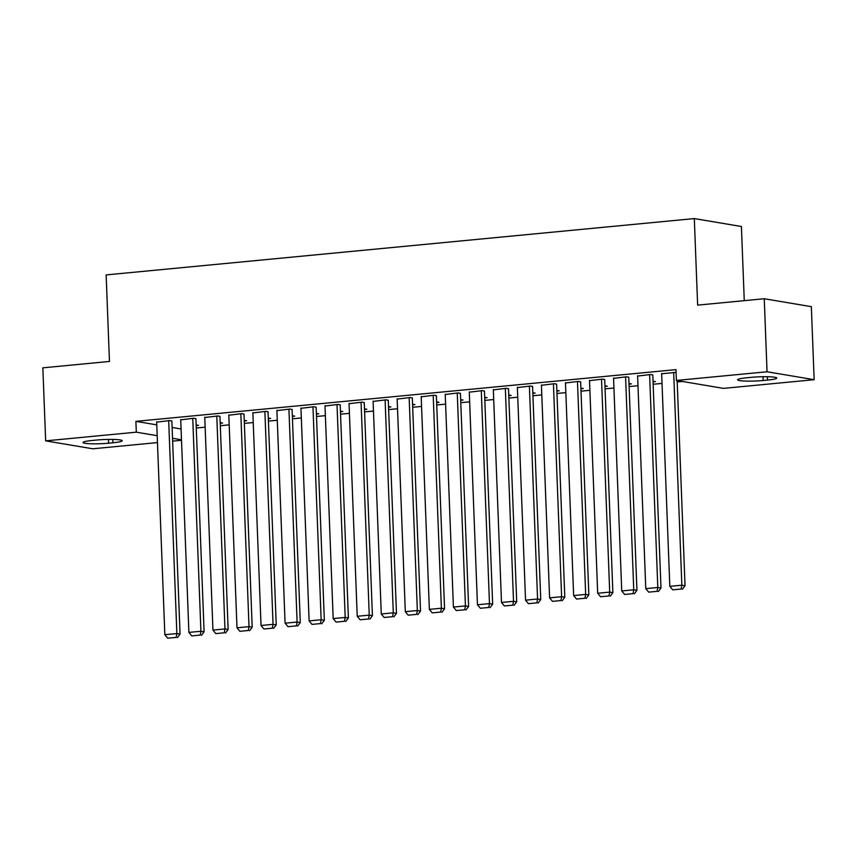 <?xml version="1.0" encoding="UTF-8"?>
<svg xmlns="http://www.w3.org/2000/svg" width="857" height="857" viewBox="0 0 857 857"><rect width="100%" height="100%" fill="white"/><g stroke="black" fill="none" stroke-linecap="round" stroke-linejoin="round"><path stroke-width="1.29" d="M196.264 428.018L205.144 427.161M220.313 425.715L229.194 424.858M244.363 423.412L253.233 422.555M268.412 421.108L277.282 420.251M292.451 418.805L301.332 417.948M316.501 416.502L325.371 415.645M340.55 414.199L349.42 413.342M364.6 411.896L373.47 411.039M388.639 409.592L397.519 408.735M412.688 407.289L421.558 406.432M436.738 404.986L445.608 404.129M460.777 402.683L469.657 401.826M484.826 400.38L493.696 399.523M508.876 398.077L517.746 397.22M532.925 395.773L541.795 394.916M556.964 393.47L565.845 392.624M581.014 391.167L589.884 390.321M605.063 388.864L613.933 388.017M629.102 386.561L637.983 385.714M653.152 384.257L662.022 383.411M677.201 381.954L682.386 381.451M181.513 440.284L172.643 441.141M157.463 442.587L92.749 448.789L45.657 440.862L136.306 432.174L157.195 435.688M744.262 300.657L741.412 226.505L694.309 218.578L106.139 274.915L109.46 361.45L42.85 367.835L45.657 440.862M694.309 218.578L697.641 305.124L764.251 298.739L811.343 306.667L814.15 379.694L723.49 388.382L676.398 380.444L767.047 371.767L814.15 379.694M220.228 423.283L222.574 423.058L220.195 422.651M195.921 418.891L193.939 418.237L180.72 419.823M268.316 418.677L270.673 418.452L268.295 418.055M244.009 414.285L242.028 413.631L228.819 415.217M316.404 414.07L318.761 413.845L316.383 413.449M292.108 409.678L290.127 409.025L276.907 410.61M364.504 409.464L366.86 409.239L364.482 408.843M340.197 405.072L338.215 404.418L325.007 406.004M412.592 404.858L414.949 404.633L412.571 404.236M388.296 400.465L386.314 399.812L373.095 401.397M460.691 400.251L463.048 400.026L460.659 399.63M436.384 395.859L434.403 395.206L421.194 396.791M508.779 395.645L511.136 395.42L508.758 395.023M484.473 391.253L482.502 390.599L469.282 392.185M556.879 391.038L559.235 390.813L556.846 390.417M532.572 386.646L530.59 385.993L517.382 387.578M604.967 386.432L607.324 386.207L604.946 385.811M580.66 382.04L578.679 381.386L565.47 382.972M653.055 381.826L655.412 381.601L653.034 381.204M628.759 377.434L626.778 376.78L613.558 378.365M676.087 372.377L661.658 373.759M676.398 380.444L675.98 369.624L135.899 421.355L156.788 424.868M172.118 427.45L181.073 428.961M652.798 375.13L650.827 374.477L637.608 376.062M604.71 379.737L602.728 379.083L589.52 380.669M629.017 384.129L631.373 383.904L628.984 383.507M556.622 384.343L554.64 383.69L541.42 385.275M580.917 388.735L583.274 388.51L580.896 388.114M508.522 388.949L506.541 388.296L493.332 389.881M532.829 393.342L535.186 393.117L532.808 392.72M460.434 393.556L458.452 392.902L445.233 394.488M484.73 397.948L487.087 397.723L484.708 397.327M412.335 398.162L410.353 397.509L397.145 399.094M436.642 402.554L438.998 402.329L436.62 401.933M364.246 402.769L362.265 402.115L349.056 403.701M388.553 407.161L390.91 406.936L388.521 406.539M316.147 407.375L314.176 406.721L300.957 408.307M340.454 411.767L342.811 411.542L340.433 411.146M268.059 411.981L266.077 411.328L252.869 412.913M292.366 416.373L294.722 416.148L292.333 415.752M219.96 416.588L217.989 415.934L204.769 417.52M244.266 420.98L246.623 420.755L244.245 420.348M171.871 421.194L169.89 420.541L156.681 422.126M196.178 425.586L198.535 425.361L196.157 424.954M108.614 443.198A17.429 1.896 -2.2 0 1 83.054 442.501A17.429 1.896 -2.2 0 1 92.32 440.455L96.648 440.037A17.429 1.896 -2.2 0 1 122.208 440.744A17.429 1.896 -2.2 0 1 112.942 442.78L108.614 443.198L108.464 439.416M172.525 438.27L181.491 439.78M764.251 298.739L767.047 371.767M135.899 421.355L136.306 432.174M751.193 377.348A17.429 1.896 -2.2 0 1 776.753 378.055A17.429 1.896 -2.2 0 1 767.486 380.09L763.159 380.508A17.429 1.896 -2.2 0 1 737.598 379.812A17.429 1.896 -2.2 0 1 746.865 377.766L751.193 377.348M673.666 372.292L681.851 585.192L685.032 585.727L677.148 380.572M661.647 373.438L669.82 586.338L681.851 585.192L681.133 589.038L672.713 589.841L681.133 589.038M685.032 585.727L682.408 589.252M672.713 589.841L669.82 586.338M649.617 374.595L657.801 587.495L660.983 588.031L652.788 374.809M637.597 375.741L645.771 588.641L657.801 587.495L657.083 591.341L648.674 592.144L657.083 591.341M660.983 588.031L658.358 591.555M648.674 592.144L645.771 588.641M625.578 376.898L633.752 589.798L636.933 590.334L628.749 377.112M613.548 378.044L621.732 590.944L633.752 589.798L633.044 593.644L624.624 594.447L633.044 593.644M636.933 590.334L634.309 593.858M624.624 594.447L621.732 590.944M601.528 379.201L609.702 592.101L612.884 592.637L604.699 379.415M589.509 380.347L597.683 593.248L609.702 592.101L608.995 595.947L600.575 596.751L608.995 595.947M612.884 592.637L610.27 596.161M600.575 596.751L597.683 593.248M577.479 381.504L585.663 594.404L588.845 594.94L580.65 381.719M565.459 382.651L573.633 595.551L585.663 594.404L584.945 598.25L576.525 599.054L584.945 598.25M588.845 594.94L586.22 598.465M576.525 599.054L573.633 595.551M553.429 383.807L561.614 596.708L564.795 597.243L556.6 384.022M541.41 384.954L549.594 597.854L561.614 596.708L560.896 600.553L552.486 601.357L560.896 600.553M564.795 597.243L562.171 600.768M552.486 601.357L549.594 597.854M529.39 386.111L537.564 599.011L540.746 599.546L532.561 386.325M517.36 387.257L525.545 600.157L537.564 599.011L536.857 602.857L528.437 603.66L536.857 602.857M540.746 599.546L538.121 603.071M528.437 603.66L525.545 600.157M505.341 388.414L513.525 601.314L516.707 601.85L508.512 388.628M493.321 389.56L501.495 602.46L513.525 601.314L512.807 605.16L504.387 605.963L512.807 605.16M516.707 601.85L514.082 605.374M504.387 605.963L501.495 602.46M481.291 390.717L489.476 603.617L492.657 604.153L484.462 390.931M469.272 391.863L477.445 604.763L489.476 603.617L488.758 607.463L480.349 608.266L488.758 607.463M492.657 604.153L490.033 607.677M480.349 608.266L477.445 604.763M457.252 393.02L465.426 605.92L468.608 606.456L460.423 393.234M445.222 394.166L453.407 607.067L465.426 605.92L464.708 609.766L456.299 610.57L464.708 609.766M468.608 606.456L465.983 609.98M456.299 610.57L453.407 607.067M433.203 395.323L441.376 608.224L444.558 608.759L436.374 395.538M421.183 396.47L429.357 609.37L441.376 608.224L440.669 612.069L432.249 612.873L440.669 612.069M444.558 608.759L441.944 612.284M432.249 612.873L429.357 609.37M409.153 397.627L417.338 610.527L420.519 611.062L412.324 397.841M397.134 398.773L405.307 611.673L417.338 610.527L416.62 614.373L408.2 615.176L416.62 614.373M420.519 611.062L417.895 614.587M408.2 615.176L405.307 611.673M385.104 399.93L393.288 612.83L396.47 613.366L388.275 400.144M373.084 401.076L381.269 613.976L393.288 612.83L392.57 616.676L384.161 617.479L392.57 616.676M396.47 613.366L393.845 616.89M384.161 617.479L381.269 613.976M361.065 402.233L369.238 615.133L372.42 615.669L364.236 402.447M349.035 403.379L357.219 616.279L369.238 615.133L368.531 618.979L360.111 619.782L368.531 618.979M372.42 615.669L369.796 619.193M360.111 619.782L357.219 616.279M337.015 404.536L345.189 617.436L348.381 617.972L340.186 404.75M324.996 405.682L333.169 618.583L345.189 617.436L344.482 621.282L336.062 622.086L344.482 621.282M348.381 617.972L345.757 621.496M336.062 622.086L333.169 618.583M312.966 406.839L321.15 619.74L324.332 620.275L316.137 407.054M300.946 407.986L309.12 620.886L321.15 619.74L320.432 623.585L312.012 624.389L320.432 623.585M324.332 620.275L321.707 623.8M312.012 624.389L309.12 620.886M288.927 409.143L297.1 622.043L300.282 622.578L292.087 409.357M276.897 410.289L285.081 623.189L297.1 622.043L296.383 625.889L287.973 626.692L296.383 625.889M300.282 622.578L297.658 626.103M287.973 626.692L285.081 623.189M264.877 411.446L273.051 624.346L276.233 624.882L268.048 411.66M252.847 412.592L261.031 625.492L273.051 624.346L272.344 628.192L263.924 628.995L272.344 628.192M276.233 624.882L273.619 628.406M263.924 628.995L261.031 625.492M240.828 413.749L249.012 626.649L252.194 627.185L243.999 413.963M228.808 414.895L236.982 627.795L249.012 626.649L248.294 630.495L239.874 631.298L248.294 630.495M252.194 627.185L249.569 630.709M239.874 631.298L236.982 627.795M216.778 416.052L224.963 628.952L228.144 629.488L219.949 416.266M204.759 417.198L212.943 630.099L224.963 628.952L224.245 632.798L215.835 633.602L224.245 632.798M228.144 629.488L225.52 633.012M215.835 633.602L212.943 630.099M192.739 418.345L200.913 631.255L204.095 631.791L195.91 418.57M180.709 419.502L188.894 632.402L200.913 631.255L200.206 635.101L191.786 635.905L200.206 635.101M204.095 631.791L201.47 635.316M191.786 635.905L188.894 632.402M168.69 420.648L176.863 633.559L180.056 634.094L171.861 420.873M156.67 421.805L164.844 634.705L176.863 633.559L176.156 637.404L167.736 638.208L176.156 637.404M180.056 634.094L177.431 637.619M167.736 638.208L164.844 634.705M767.486 380.09L767.358 376.726M763.159 380.508L763.009 376.726M112.942 442.78L112.813 439.416"/></g></svg>
